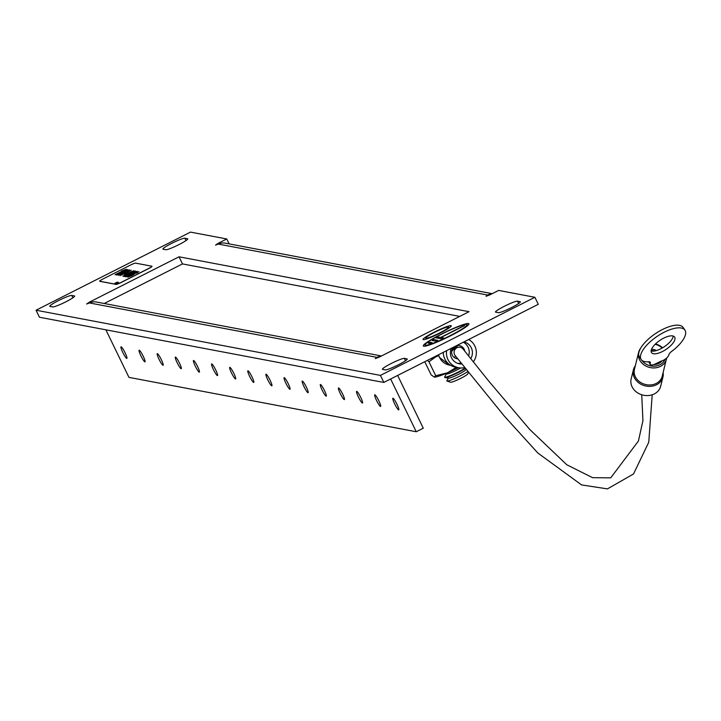 <?xml version="1.0" encoding="UTF-8"?>
<svg xmlns="http://www.w3.org/2000/svg" width="721" height="721" viewBox="0 0 721 721"><rect width="100%" height="100%" fill="white"/><g stroke="black" fill="none" stroke-linecap="round" stroke-linejoin="round"><path stroke-width="1.08" d="M434.871 332.219A12.672 1.388 -25.9 0 0 425.741 338.176A12.672 1.388 -25.9 0 0 439.404 333.075A12.672 1.388 -25.9 0 0 448.534 327.109A12.672 1.388 -25.9 0 0 434.871 332.219M398.641 409.879A6.516 0.946 63.2 0 1 394.811 404.157A6.516 0.946 63.2 0 1 392.873 398.244A6.516 0.946 63.2 0 1 392.99 398.235A6.516 0.946 63.2 0 1 396.82 403.958A6.516 0.946 63.2 0 1 398.749 409.87A6.516 0.946 63.2 0 1 398.641 409.879M380.517 406.446A6.516 0.946 63.2 0 1 376.686 400.732A6.516 0.946 63.2 0 1 374.749 394.82A6.516 0.946 63.2 0 1 374.857 394.802A6.516 0.946 63.2 0 1 378.696 400.525A6.516 0.946 63.2 0 1 380.625 406.437A6.516 0.946 63.2 0 1 380.517 406.446M362.393 403.021A6.516 0.946 63.2 0 1 358.553 397.298A6.516 0.946 63.2 0 1 356.625 391.386A6.516 0.946 63.2 0 1 356.733 391.377A6.516 0.946 63.2 0 1 360.572 397.091A6.516 0.946 63.2 0 1 362.501 403.012A6.516 0.946 63.2 0 1 362.393 403.021M344.268 399.587A6.516 0.946 63.2 0 1 340.429 393.873A6.516 0.946 63.2 0 1 338.5 387.952A6.516 0.946 63.2 0 1 338.609 387.943A6.516 0.946 63.2 0 1 342.448 393.666A6.516 0.946 63.2 0 1 344.377 399.578A6.516 0.946 63.2 0 1 344.268 399.587M326.144 396.162A6.516 0.946 63.2 0 1 322.305 390.44A6.516 0.946 63.2 0 1 320.376 384.527A6.516 0.946 63.2 0 1 320.485 384.509A6.516 0.946 63.2 0 1 324.315 390.232A6.516 0.946 63.2 0 1 326.252 396.144A6.516 0.946 63.2 0 1 326.144 396.162M308.011 392.729A6.516 0.946 63.2 0 1 304.181 387.006A6.516 0.946 63.2 0 1 302.252 381.094A6.516 0.946 63.2 0 1 302.36 381.085A6.516 0.946 63.2 0 1 306.191 386.798A6.516 0.946 63.2 0 1 308.128 392.72A6.516 0.946 63.2 0 1 308.011 392.729M289.887 389.295A6.516 0.946 63.2 0 1 286.057 383.581A6.516 0.946 63.2 0 1 284.119 377.669A6.516 0.946 63.2 0 1 284.236 377.651A6.516 0.946 63.2 0 1 288.067 383.374A6.516 0.946 63.2 0 1 290.004 389.286A6.516 0.946 63.2 0 1 289.887 389.295M271.763 385.87A6.516 0.946 63.2 0 1 267.933 380.147A6.516 0.946 63.2 0 1 265.995 374.235A6.516 0.946 63.2 0 1 266.112 374.226A6.516 0.946 63.2 0 1 269.942 379.94A6.516 0.946 63.2 0 1 271.88 385.852A6.516 0.946 63.2 0 1 271.763 385.87M253.639 382.436A6.516 0.946 63.2 0 1 249.808 376.723A6.516 0.946 63.2 0 1 247.871 370.801A6.516 0.946 63.2 0 1 247.988 370.792A6.516 0.946 63.2 0 1 251.818 376.515A6.516 0.946 63.2 0 1 253.747 382.427A6.516 0.946 63.2 0 1 253.639 382.436M235.515 379.012A6.516 0.946 63.2 0 1 231.684 373.289A6.516 0.946 63.2 0 1 229.747 367.377A6.516 0.946 63.2 0 1 229.855 367.359A6.516 0.946 63.2 0 1 233.694 373.081A6.516 0.946 63.2 0 1 235.623 378.994A6.516 0.946 63.2 0 1 235.515 379.012M217.391 375.578A6.516 0.946 63.2 0 1 213.551 369.855A6.516 0.946 63.2 0 1 211.623 363.943A6.516 0.946 63.2 0 1 211.731 363.934A6.516 0.946 63.2 0 1 215.57 369.648A6.516 0.946 63.2 0 1 217.499 375.569A6.516 0.946 63.2 0 1 217.391 375.578M199.266 372.144A6.516 0.946 63.2 0 1 195.427 366.43A6.516 0.946 63.2 0 1 193.498 360.509A6.516 0.946 63.2 0 1 193.607 360.5A6.516 0.946 63.2 0 1 197.437 366.223A6.516 0.946 63.2 0 1 199.375 372.135A6.516 0.946 63.2 0 1 199.266 372.144M181.133 368.719A6.516 0.946 63.2 0 1 177.303 362.996A6.516 0.946 63.2 0 1 175.374 357.084A6.516 0.946 63.2 0 1 175.482 357.075A6.516 0.946 63.2 0 1 179.313 362.789A6.516 0.946 63.2 0 1 181.25 368.701A6.516 0.946 63.2 0 1 181.133 368.719M163.009 365.286A6.516 0.946 63.2 0 1 159.179 359.563A6.516 0.946 63.2 0 1 157.25 353.65A6.516 0.946 63.2 0 1 157.358 353.641A6.516 0.946 63.2 0 1 161.189 359.364A6.516 0.946 63.2 0 1 163.126 365.277A6.516 0.946 63.2 0 1 163.009 365.286M144.885 361.852A6.516 0.946 63.2 0 1 141.055 356.138A6.516 0.946 63.2 0 1 139.117 350.226A6.516 0.946 63.2 0 1 139.234 350.208A6.516 0.946 63.2 0 1 143.064 355.931A6.516 0.946 63.2 0 1 145.002 361.843A6.516 0.946 63.2 0 1 144.885 361.852M126.761 358.427A6.516 0.946 63.2 0 1 122.931 352.704A6.516 0.946 63.2 0 1 120.993 346.792A6.516 0.946 63.2 0 1 121.11 346.783A6.516 0.946 63.2 0 1 124.94 352.497A6.516 0.946 63.2 0 1 126.869 358.418A6.516 0.946 63.2 0 1 126.761 358.427M65.773 301.856A12.311 1.352 -25.9 0 0 74.651 296.061A12.311 1.352 -25.9 0 0 74.443 295.943L71.749 295.43A12.311 1.352 -25.9 0 0 59.483 300.107A12.311 1.352 -25.9 0 0 49.803 306.308A12.311 1.352 -25.9 0 0 50.01 306.425L52.696 306.939A12.311 1.352 -25.9 0 0 65.773 301.856M178.889 244.644A12.311 1.352 -25.9 0 0 187.757 238.849A12.311 1.352 -25.9 0 0 187.559 238.732L184.864 238.218A12.311 1.352 -25.9 0 0 172.589 242.905A12.311 1.352 -25.9 0 0 162.91 249.096A12.311 1.352 -25.9 0 0 163.117 249.223L165.812 249.727A12.311 1.352 -25.9 0 0 178.889 244.644M398.371 364.799A12.311 1.352 -25.9 0 0 407.248 359.004A12.311 1.352 -25.9 0 0 407.041 358.887L404.355 358.373A12.311 1.352 -25.9 0 0 392.08 363.06A12.311 1.352 -25.9 0 0 382.4 369.251A12.311 1.352 -25.9 0 0 382.608 369.377L385.293 369.882A12.311 1.352 -25.9 0 0 398.371 364.799M511.486 307.597A12.311 1.352 -25.9 0 0 520.364 301.802A12.311 1.352 -25.9 0 0 520.156 301.675L517.462 301.171A12.311 1.352 -25.9 0 0 505.187 305.848A12.311 1.352 -25.9 0 0 495.516 312.049A12.311 1.352 -25.9 0 0 495.715 312.166L498.409 312.68A12.311 1.352 -25.9 0 0 511.486 307.597M459.746 316.393L182.485 263.922L179.033 256.802L469.038 311.688L379.327 357.057L375.29 358.625L376.93 357.355L378.002 356.868L378.327 357.544M381.481 355.976L96.362 302.009A10.896 10.716 -79.3 0 0 90.711 302.496L86.646 304.001L89.323 302.18L89.683 302.919M179.033 256.802L89.323 302.18M229.152 243.896L226.755 238.966L190.506 232.108L36.05 310.219L380.427 375.398L534.883 297.286L498.635 290.419L490.091 294.745L486.053 296.313L487.648 295.06L488.766 294.556L489.09 295.231M492.2 293.681L225.204 243.148A10.896 10.716 -79.3 0 0 219.599 243.617L215.534 245.113L218.211 243.292L218.571 244.031M226.755 238.966L218.211 243.292M182.485 263.922L104.23 303.496M36.05 310.219L39.457 317.249L370.414 379.877M534.883 297.286L538.299 304.307L383.842 382.418L370.288 379.94M380.427 375.398L383.842 382.418M380.985 356.219A10.896 10.716 100.7 0 0 378.002 356.868M105.915 329.903L128.969 377.38L416.26 431.753L423.281 428.202L397.659 375.434M416.26 431.753L390.638 378.985M491.704 293.925A10.896 10.716 100.7 0 0 488.766 294.556M467.866 371.477A12.374 1.361 154.1 0 1 460.169 375.947A12.374 1.361 154.1 0 1 447.038 381.048A12.374 1.361 154.1 0 1 446.966 381.03L450.562 382.256A9.652 1.063 -25.9 0 0 460.863 378.282A9.652 1.063 -25.9 0 0 467.821 373.875L468.425 372.162M448.606 378.128A9.652 1.063 -25.9 0 0 448.633 378.137A9.652 1.063 -25.9 0 0 457.601 374.776A9.652 1.063 -25.9 0 0 465.784 369.81L466.081 369.278M446.335 373.956L444.695 376.84A12.672 1.388 -25.9 0 0 444.65 377.11A12.672 1.388 -25.9 0 0 444.857 377.236A12.672 1.388 -25.9 0 0 444.821 377.471A12.672 1.388 -25.9 0 0 445.028 377.588A12.672 1.388 -25.9 0 0 445.055 377.597A12.672 1.388 -25.9 0 0 458.484 372.36A12.672 1.388 -25.9 0 0 465.415 368.449M444.857 377.236A12.672 1.388 -25.9 0 0 458.304 372A12.672 1.388 -25.9 0 0 465.162 368.143M445.154 373.775L446.623 374.001A9.652 1.063 -25.9 0 0 446.623 374.001A9.652 1.063 -25.9 0 0 460.62 367.971M439.945 333.174A15.7 1.721 -25.9 0 0 451.265 325.784A15.7 1.721 -25.9 0 0 434.33 332.111A15.7 1.721 -25.9 0 0 423.02 339.501A15.7 1.721 -25.9 0 0 439.945 333.174M446.966 381.03A12.374 1.361 154.1 0 1 446.876 380.67L448.336 378.092M652.199 394.793L648.765 442.216L633.525 473.967L607.442 488.892L581.559 484.909L537.821 453.004L504.312 416.08L455.167 355.579A5.173 5.083 -79.3 0 1 457.844 347.387A5.173 5.083 -79.3 0 1 463.17 349.162L488.775 381.13L529.71 429.437L566.769 464.748L592.545 477.672L610.723 477.852L638.418 441.054L642.943 420.622L641.717 394.748M654.416 351.019A5.173 4.371 13.8 0 0 651.126 350.757M663.122 372.604A15.204 12.843 -166.2 0 1 662.95 377.011A15.204 12.843 -166.2 0 1 650.721 386.321A15.204 12.843 -166.2 0 1 635.282 379.201A15.204 12.843 -166.2 0 1 633.426 369.747A15.204 12.843 -166.2 0 1 635.318 365.763M662.95 377.011L660.679 386.231A15.204 12.843 -166.2 0 1 648.458 395.532A15.204 12.843 -166.2 0 1 633.011 388.412A15.204 12.843 -166.2 0 1 631.154 378.958L633.426 369.747M664.852 337.59A13.933 5.462 -33.9 0 1 674.64 337.067A13.933 5.462 -33.9 0 1 661.283 352.073A13.933 5.462 -33.9 0 1 651.496 352.596A13.933 5.462 -33.9 0 1 664.852 337.59M673.234 336.076A13.933 5.462 -33.9 0 1 659.49 349.406A13.933 5.462 -33.9 0 1 651.108 350.92M649.188 361.744L650.315 363.069A5.065 1.992 146.1 0 0 650.216 362.185A5.065 1.992 146.1 0 0 648.756 361.753A26.353 10.337 -33.9 0 1 641.176 359.518L639.392 356.841A26.353 10.337 -33.9 0 1 664.645 328.47A26.353 10.337 -33.9 0 1 683.157 327.487L684.95 330.155A26.353 10.337 -33.9 0 1 671.566 351.478A5.065 1.992 146.1 0 0 668.899 354.687L668.836 354.939A6.336 2.487 146.1 0 1 663.266 360.365A6.336 2.487 146.1 0 1 662.653 360.662L655.596 363.835M641.176 359.518A26.353 10.337 -33.9 0 1 666.438 331.146A26.353 10.337 -33.9 0 1 684.95 330.155M649.846 363.645L649.747 364.051A11.203 9.463 13.8 0 0 650.198 364.177M653.713 364.619A11.203 9.463 13.8 0 0 661.932 360.978M661.689 360.861L654.821 364.186A6.336 2.487 146.1 0 1 654.208 364.447A6.336 2.487 146.1 0 1 650.369 364.429L648.585 361.771M650.252 363.321A6.336 2.487 146.1 0 0 650.369 364.429M651.487 349.37A6.687 5.651 -166.2 0 1 656.389 350.568M443.271 352.371A15.204 14.952 100.7 0 0 455.402 367.124L458.574 367.728A15.204 14.952 100.7 0 0 464.721 367.584M463.315 342.232A11.203 11.013 -79.3 0 1 468.569 355.976M470.732 358.679A11.203 11.013 100.7 0 0 463.982 341.889M451.337 348.288A11.203 11.013 100.7 0 0 461.828 363.97M446.596 350.685A15.204 14.952 100.7 0 0 458.574 367.728M473.318 361.897A15.204 14.952 100.7 0 0 468.722 339.492M464.73 351.154A6.687 6.579 100.7 0 0 456.114 345.864M454.572 346.648A6.687 6.579 100.7 0 0 457.745 358.86M457.538 347.486A6.687 6.579 100.7 0 0 456.159 345.855M461.043 362.987A11.203 11.013 -79.3 0 1 457.754 363.375M453.987 357.328A6.687 6.579 100.7 0 0 455.789 356.381M429.527 359.319L438.774 355.678M452.382 349.153L456.961 346.675M458.331 367.683A22.198 2.433 154.1 0 1 447.543 372.766A22.198 2.433 154.1 0 1 434.502 377.101A22.198 2.433 154.1 0 1 434.466 377.092M451.707 351.316L455.933 347.243M435.538 357.048L428.959 361.789L427.373 360.41M456.402 367.277L447.543 372.766L435.736 375.731L428.959 361.789M435.736 375.731L434.303 377.074L431.149 374.866L424.768 361.726M423.723 346.17A25.343 2.785 -25.9 0 0 448.976 336.545A25.343 2.785 -25.9 0 0 468.884 323.792A25.343 2.785 -25.9 0 0 468.461 323.54A25.343 2.785 -25.9 0 0 443.208 333.174A25.343 2.785 -25.9 0 0 423.299 345.927A25.343 2.785 -25.9 0 0 423.723 346.17M423.317 345.972L423.299 345.927A25.343 2.785 -25.9 0 0 423.317 345.972A25.343 2.785 -25.9 0 0 423.741 346.215A25.343 2.785 -25.9 0 0 448.994 336.59A25.343 2.785 -25.9 0 0 468.911 323.837A25.343 2.785 -25.9 0 0 468.893 323.81M425.12 345.044L425.102 344.989A23.315 2.56 -25.9 0 0 425.12 345.044A23.315 2.56 -25.9 0 0 425.507 345.269A23.315 2.56 -25.9 0 0 448.741 336.41A23.315 2.56 -25.9 0 0 467.064 324.675A23.315 2.56 -25.9 0 0 467.046 324.648A23.315 2.56 -25.9 0 0 466.649 324.405A23.315 2.56 -25.9 0 0 443.415 333.264A23.315 2.56 -25.9 0 0 425.102 344.989A23.315 2.56 -25.9 0 0 425.489 345.224A23.315 2.56 -25.9 0 0 448.723 336.365A23.315 2.56 -25.9 0 0 467.037 324.63L467.064 324.675M432.05 342.61L430.257 343.511L428.229 343.124L430.022 342.223L432.05 342.61M443.73 338.041L441.946 338.942L436.052 337.834L437.845 336.923L440.612 337.446L464.594 325.568L440.973 337.518L443.73 338.041M433.925 339.6L432.14 340.51L436.016 341.24L437.809 340.339L433.925 339.6L437.746 340.366M464.234 325.495L440.63 337.491L437.863 336.968L436.133 337.843M443.676 338.068L440.973 337.518M433.952 339.645L432.221 340.528M430.022 342.223L428.31 343.142M430.04 342.268L431.987 342.637M135.548 263.129A5.065 0.559 -25.9 0 0 130.168 265.22L103.319 278.802A5.065 0.559 -25.9 0 0 99.669 281.181A5.065 0.559 -25.9 0 0 99.759 281.235L116.072 284.317A5.065 0.559 -25.9 0 0 121.452 282.226L148.292 268.654A5.065 0.559 -25.9 0 0 151.951 266.265A5.065 0.559 -25.9 0 0 151.861 266.211L135.548 263.129M99.714 281.217A5.065 0.559 -25.9 0 0 99.714 281.271A5.065 0.559 -25.9 0 0 99.795 281.325L116.108 284.407A5.065 0.559 -25.9 0 0 121.489 282.317L148.337 268.744A5.065 0.559 -25.9 0 0 151.996 266.355A5.065 0.559 -25.9 0 0 151.951 266.319M121.443 271.105L126.238 269.248L115.378 274.746L123.552 270.411M126.229 269.23L115.09 274.674M127.635 269.501L116.64 275.061L121.425 272.15L127.707 269.546M127.644 269.519L122.849 272.439L117.19 274.44M126.382 270.132L117.856 274.413M116.649 275.08L117.199 274.458L116.649 275.08M124.526 272.736L129.338 269.843L124.526 272.736L118.884 274.764L129.401 269.861M124.535 272.754L118.884 274.764M128.068 270.456L119.551 274.728M118.343 275.404L118.893 274.782L118.343 275.404M120.578 275.08L126.229 273.079L131.033 270.159L126.22 273.061L120.578 275.08L131.096 270.186M129.807 270.808L121.281 275.089M120.028 275.719L120.587 275.098L120.028 275.719M125.121 274.368L124.3 274.205L126.364 273.71L124.291 274.187M126.364 273.71L125.112 274.34M134.016 270.726L122.876 276.161L130.501 271.934L134.016 270.726M134.007 270.708L123.156 276.215M131.339 271.88L129.23 272.601M135.395 270.988L133.079 272.628L125.562 275.701L126.635 275.909L125.247 276.612L123.805 276.341L135.485 271.015M135.386 270.97L133.07 272.61L125.553 275.683M134.142 271.619L131.772 272.529M126.626 275.891L125.247 276.612L123.796 276.323M137.107 271.294L126.112 276.855L130.907 273.944L137.188 271.348M137.116 271.312L132.322 274.232L126.68 276.251M131.186 273.998L127.365 276.224L135.854 271.925L127.374 276.242M135.863 271.943L131.195 274.016M136.693 273.151L138.856 271.637L136.693 273.151L137.576 272.25L137.008 272.367L133.133 274.151L135.097 273.529L132.222 275.431L127.815 277.179L132.267 274.395L138.919 271.664M127.824 277.197L135.169 273.583M137.576 272.25L133.142 274.169M133.827 274.187L128.996 276.513M114.783 283.299L117.28 282.154M114.927 283.614L116.658 282.686M114.918 283.596L115.513 283.173M117.784 282.253L115.396 283.47M116.793 282.686L115.387 283.452M115.982 283.155L116.46 282.839M117.235 282.605L115.351 283.695L117.28 282.65M116.378 283.281L115.351 283.695L115.937 283.254M116.946 282.92L116.387 283.299M118.118 282.308L116.955 282.938M117.325 283.092L118.55 282.398M117.334 283.11L115.91 283.596M118.208 282.524L116.09 283.614M376.93 357.355L89.575 302.973M487.648 295.06L218.409 244.104M518.606 303.523L517.462 301.171M405.499 360.734L404.355 358.373M186.009 240.58L184.864 238.218M72.893 297.791L71.749 295.43M662.121 348.063A13.05 11.022 13.8 0 0 655.119 344.296M640.572 348.297L638.635 352.29L634.444 369.332A14.321 12.095 13.8 0 0 636.183 378.228A14.321 12.095 13.8 0 0 650.73 384.933A14.321 12.095 13.8 0 0 662.248 376.173L666.655 358.013A14.321 12.095 -166.2 0 1 666.438 359.139A14.321 12.095 -166.2 0 1 654.929 367.89A14.321 12.095 -166.2 0 1 640.383 361.194A14.321 12.095 -166.2 0 1 638.635 352.29A14.321 12.095 -166.2 0 1 640.464 348.486M655.443 343.971A14.321 12.095 -166.2 0 1 662.599 347.783M649.432 361.762L650.315 363.069M641.654 360.103A13.05 11.022 13.8 0 0 654.217 366.196A13.05 11.022 13.8 0 0 665.014 359.319M439.504 357.427A14.321 14.078 100.7 0 0 449.48 365.105L439.486 357.418L438.503 354.777A14.321 14.078 100.7 0 0 439.504 357.427M448.633 378.137L445.055 377.597M662.734 347.711L655.614 343.809M449.48 365.105L450.616 365.322"/></g></svg>
